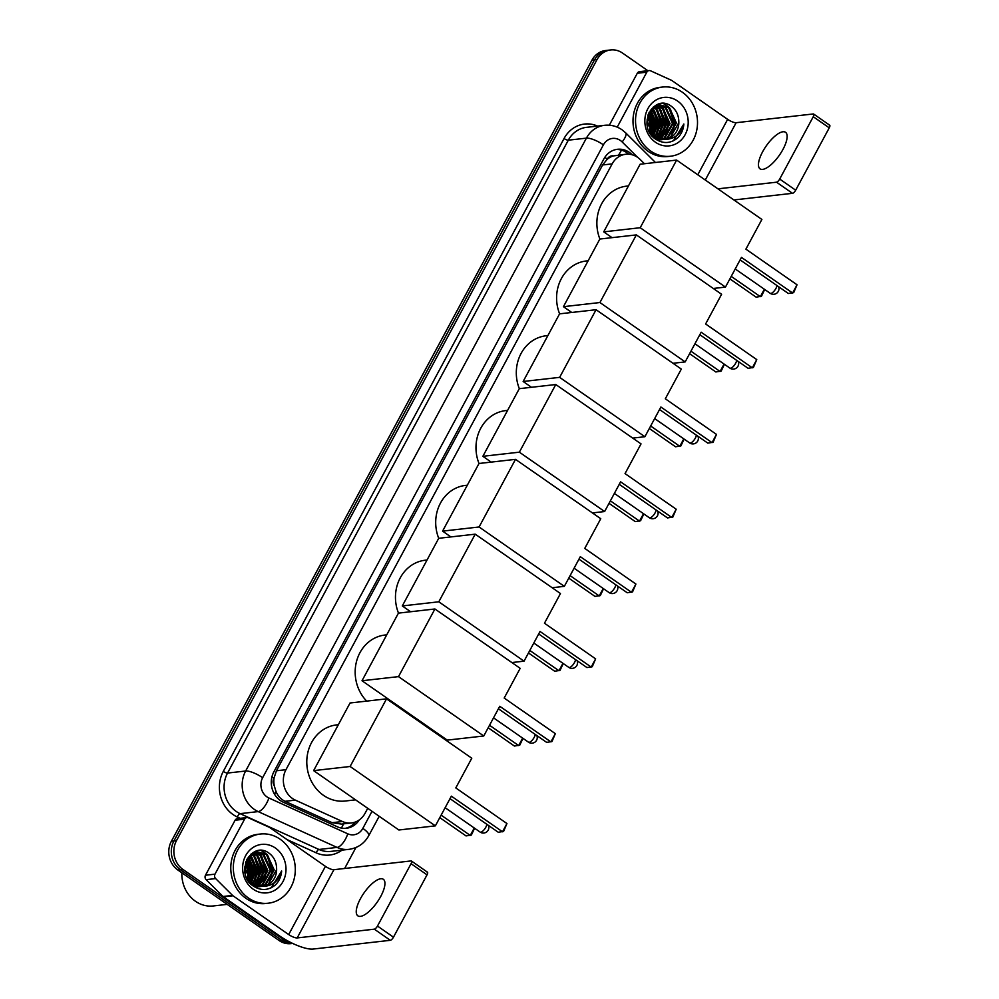 <?xml version="1.0" encoding="UTF-8"?>
<svg xmlns="http://www.w3.org/2000/svg" width="999" height="999" viewBox="0 0 999 999"><rect width="100%" height="100%" fill="white"/><g stroke="black" fill="none" stroke-linecap="round" stroke-linejoin="round"><path stroke-width="1.5" d="M644.455 163.736L640.272 159.578A20.892 18.569 83.5 0 0 637.649 157.38A20.892 18.569 83.5 0 0 625.786 154.258A20.892 18.569 83.5 0 0 612.162 163.886L285.964 769.692A20.892 18.569 83.5 0 0 295.367 800.137L342.47 821.515A20.892 18.569 83.5 0 0 351.398 822.964A20.892 18.569 83.5 0 0 365.035 813.336L367.732 808.316M274.275 785.838A20.892 18.569 -96.5 0 1 274.101 777.846L273.938 778.159A6.968 6.194 83.5 0 0 274.275 785.838L275.936 791.295C277.797 795.928 280.844 799.262 285.052 801.298L332.155 822.689L341.496 824.088L351.398 822.964M613.448 155.919A6.968 6.194 83.5 0 0 607.28 159.066L607.117 159.378A20.892 18.569 -96.5 0 1 613.448 155.919L625.786 154.258M607.117 159.378L602.622 164.972L276.423 770.766L274.101 777.846M415.734 719.18L416.133 718.443M291.758 942.994A20.892 18.569 -96.5 0 1 284.191 939.947L182.954 869.455L180.407 869.742A20.892 18.569 -96.5 0 1 173.926 840.958L594.505 59.865A20.892 18.569 -96.5 0 1 608.129 50.237A20.892 18.569 -96.5 0 0 594.505 59.865L173.926 840.958A20.892 18.569 -96.5 0 0 180.407 869.742L281.643 940.234L180.407 869.742L177.872 870.029A20.892 18.569 -96.5 0 1 171.391 841.245L591.97 60.152A20.892 18.569 -96.5 0 1 605.594 50.524L610.676 49.95A20.892 18.569 -96.5 0 1 622.527 53.059L647.864 70.704M292.657 943.418A20.892 18.569 -96.5 0 1 281.643 940.234A20.892 18.569 -96.5 0 0 292.657 943.418M292.695 943.443L290.959 943.63A20.892 18.569 -96.5 0 1 279.108 940.521L177.872 870.029M632.18 154.783L632.005 154.608A20.892 18.569 83.5 0 0 629.37 152.397A20.892 18.569 83.5 0 0 617.519 149.288A20.892 18.569 83.5 0 0 603.883 158.916L273.888 771.79A20.892 18.569 83.5 0 0 283.291 802.234L337.45 826.822A20.892 18.569 83.5 0 0 346.378 828.271A20.892 18.569 83.5 0 0 359.253 819.942M616.246 149.488A20.892 18.569 -96.5 0 1 626.835 152.697A20.892 18.569 -96.5 0 1 628.721 154.196M182.954 869.455A20.892 18.569 -96.5 0 1 176.461 840.671L597.04 59.578A20.892 18.569 -96.5 0 1 610.676 49.95M355.931 847.514L344.643 868.481M355.469 821.965A20.892 18.569 -96.5 0 1 345.105 828.371M782.954 149.425A22.278 8.054 -55.1 0 0 785.539 132.293A22.278 8.054 -55.1 0 0 762.649 151.736A22.278 8.054 -55.1 0 0 760.064 168.868A22.278 8.054 -55.1 0 0 782.954 149.425M617.22 127.135L646.815 72.178L637.3 73.252A3.484 3.097 -96.5 0 1 639.572 71.653L649.088 70.567A3.484 3.097 83.5 0 0 646.815 72.178M609.315 125.212L637.3 73.252M829.245 125.087A3.484 1.261 124.9 0 1 829.645 125.175A3.484 1.261 124.9 0 1 829.245 127.847L813.261 116.721A3.484 1.261 -55.1 0 0 813.661 114.048A3.484 1.261 -55.1 0 0 813.261 113.961L736.138 122.702A6.968 1.961 28.3 0 1 727.647 119.356L671.927 80.557A3.484 3.097 83.5 0 0 671.44 80.282L650.574 70.804A3.484 3.097 83.5 0 0 649.088 70.567M795.679 190.197A3.484 1.261 124.9 0 1 792.507 193.319L776.523 182.193A3.484 1.261 -55.1 0 0 779.695 179.071L795.679 190.197L829.245 127.847M733.915 199.962L792.507 193.319M779.695 179.071L813.261 116.721M776.523 182.193L717.919 188.836M650.686 151.049A34.815 30.944 -96.5 0 1 636.176 113.674A34.815 30.944 -96.5 0 1 662.599 87.05A34.815 30.944 -96.5 0 1 682.354 92.233A34.815 30.944 -96.5 0 1 696.865 129.608A34.815 30.944 -96.5 0 1 670.441 156.244A34.815 30.944 -96.5 0 1 650.686 151.049M670.441 156.244L667.906 156.531A34.815 30.944 -96.5 0 1 648.151 151.336A34.815 30.944 -96.5 0 1 633.641 113.961A34.815 30.944 -96.5 0 1 660.052 87.338L662.599 87.05M677.522 138.049C681.293 134.328 683.403 129.658 683.853 124.013C680.843 134.341 674.3 139.473 664.235 139.385A17.408 15.472 -96.5 0 0 665.309 139.298A17.408 15.472 -96.5 0 0 678.808 121.304C678.608 115.147 676.298 110.277 671.89 106.693C653.833 91.958 635.963 126.673 655.431 138.998C663.099 143.956 670.454 143.644 677.522 138.049M677.609 101.061A24.376 21.653 -96.5 0 1 685.164 134.628A24.376 21.653 -96.5 0 1 655.431 142.233A24.376 21.653 -96.5 0 1 647.876 108.654A24.376 21.653 -96.5 0 1 677.609 101.061M661.375 139.748L662.961 139.485M663.348 139.385L667.182 137.812L675.636 123.052L668.581 107.605L659.44 104.932M655.057 138.724L663.361 139.473M663.748 139.398L667.981 137.725L676.423 122.964L669.38 107.517L659.839 104.883L654.407 106.768L647.027 121.416L655.132 136.738L664.235 139.385M661.725 139.261L664.01 138.174L672.452 123.414L665.409 107.967L657.866 105.257M659.003 140.022L660.177 139.835M660.576 139.748L661.75 139.435M662.137 139.311L664.81 138.087L673.251 123.327L666.208 107.88L658.254 105.157M660.077 138.948L669.28 123.776L662.237 108.329L656.318 105.794M660.489 139.048L661.625 138.449L670.079 123.676L663.024 108.229L656.705 105.644M658.416 138.436L666.108 124.126L659.065 108.679L654.795 106.543M657.317 139.41L658.453 138.811M658.828 138.586L666.907 124.038L659.852 108.591L655.169 106.331M656.718 137.687L662.936 124.488L655.893 109.041L653.296 107.542M657.142 137.887L663.736 124.4L656.68 108.953L653.671 107.268M654.994 136.651L659.765 124.85L651.835 108.816M655.431 136.938L660.551 124.763L653.508 109.316L652.197 108.466M653.234 135.277L656.593 125.212L650.424 110.452M653.683 135.652L657.379 125.125L650.774 110.002M651.41 133.379L653.421 125.574L649.063 112.612M651.872 133.916L654.208 125.474L649.387 112M649.487 130.582L650.249 125.924L647.802 115.697M649.987 131.418L651.036 125.837L648.101 114.785M647.839 126.686L647.065 119.83M659.839 104.883L653.109 107.193M649.2 131.518L654.333 136.838L664.422 139.398M657.467 105.257L656.268 105.295M657.854 105.17L655.694 105.357M656.655 105.245L655.594 105.407M655.906 105.732L655.182 105.657M656.293 105.594L655.394 105.532M664.934 139.336L670.354 137.45L678.808 122.69L678.808 121.304M651.273 133.217L652.609 126.186L648.975 112.775M653.883 134.291L655.781 125.824L651.448 111.401M657.055 133.928L658.953 125.474L654.62 111.039M660.227 133.566L662.125 125.112L657.792 110.677M655.831 108.379L654.195 106.905M663.398 133.204L665.297 124.75L660.963 110.315M666.57 132.855L668.468 124.388L664.148 109.965M662.175 107.667L659.552 105.444M658.865 104.995L657.804 104.371M672.926 132.13L674.824 123.676L670.491 109.241M668.531 106.943L663.91 103.521M651.011 132.879L652.21 126.236L648.788 113.149M653.109 135.152L655.381 125.874L650.349 110.539M655.806 135.702L658.553 125.512L653.121 109.715M658.978 135.352L661.725 125.15L656.306 109.353M654.745 107.755L653.945 107.068M662.162 134.99L664.909 124.8L659.477 108.991M665.334 134.628L668.081 124.438L662.649 108.629M661.088 107.043L658.953 105.357M658.491 105.045L657.517 104.47M671.678 133.903L674.425 123.714L668.993 107.917M667.432 106.319L663.348 103.484M673.438 140.784L683.853 124.013M599.899 239.036A38.299 34.028 -96.5 0 1 626.648 186.139L628.446 185.939M741.458 257.392L792.607 293.007L797.04 284.777L745.891 249.151L761.887 219.443L676.635 160.077L640.209 227.722L725.461 287.088L741.458 257.392M740.109 259.89L788.361 293.494L793.681 292.645L797.04 284.777M725.461 287.088L713.286 288.474M640.209 227.722L603.721 231.868L612.037 237.662M603.721 231.868L640.134 164.223L676.635 160.077M764.697 289.473L761.438 296.303L756.118 297.14L729.882 278.883M764.36 289.235L760.364 296.666L731.231 276.373M559.615 313.848A38.299 34.028 -96.5 0 1 586.363 260.964L588.161 260.751M701.173 332.205L752.322 367.819L756.755 359.59L705.606 323.963L721.603 294.268L636.351 234.902L599.924 302.535L685.177 361.9L701.173 332.205M699.824 334.702L748.076 368.306L753.396 367.457L756.755 359.59M685.177 361.9L673.001 363.286M599.924 302.535L563.436 306.681L571.753 312.475M563.436 306.681L599.85 239.036L636.351 234.902M724.412 364.285L721.153 371.116L715.833 371.965L689.597 353.696M724.075 364.061L720.079 371.478L690.946 351.186M519.33 388.661A38.299 34.028 -96.5 0 1 546.078 335.776L547.877 335.577M660.888 407.018L712.037 442.632L716.483 434.403L665.322 398.788L681.318 369.081L596.066 309.715L559.64 377.36L644.892 436.725L660.888 407.018M659.54 409.528L707.791 443.119L713.111 442.27L716.483 434.403M644.892 436.725L632.717 438.099M559.64 377.36L523.151 381.493L531.468 387.287M523.151 381.493L559.577 313.848L596.066 309.715M684.128 439.098L680.868 445.929L675.549 446.778L649.313 428.509M683.791 438.873L679.795 446.291L650.661 426.011M479.083 526.985L564.335 586.351L580.319 556.655L631.48 592.27L635.913 584.04L584.752 548.414L600.749 518.718L515.496 459.353L479.083 526.985L442.582 531.131L479.008 463.486A38.299 34.028 -96.5 0 1 505.794 410.589L507.592 410.389M620.604 481.83L671.753 517.457L676.198 509.215L625.037 473.601L641.033 443.893L555.781 384.528L519.368 452.172L604.62 511.538L620.604 481.83M619.255 484.34L667.507 517.932L672.827 517.095L676.198 509.215M604.62 511.538L592.432 512.924M519.368 452.172L482.867 456.306L491.183 462.1M482.867 456.306L519.293 388.673L555.781 384.528M643.843 513.923L640.584 520.754L635.264 521.59L609.028 503.334M643.518 513.686L639.51 521.116L610.377 500.824M438.798 601.798L524.05 661.163L540.034 631.468L591.196 667.082L595.629 658.853L544.467 623.226L560.464 593.531L475.212 534.165L438.798 601.798L402.297 605.943L438.723 538.299A38.299 34.028 -96.5 0 1 465.509 485.414L467.307 485.202M578.97 559.153L627.222 592.757L632.542 591.908L635.913 584.04M564.335 586.351L552.147 587.737M442.582 531.131L450.899 536.925M479.008 463.486L515.496 459.353M603.558 588.736L600.299 595.566L594.979 596.403L568.756 578.146M603.234 588.498L599.238 595.928L570.104 575.636M398.489 613.111A38.299 34.028 -96.5 0 1 425.224 560.227L427.023 560.014M538.686 633.965L586.937 667.569L592.257 666.72L595.629 658.853M524.05 661.163L511.863 662.549M402.297 605.943L410.614 611.738M438.723 538.299L475.212 534.165M563.274 663.548L560.014 670.379L554.695 671.228L528.471 652.959M562.949 663.324L558.953 670.741L529.82 650.461M366.708 701.098A38.299 34.028 -96.5 0 1 356.668 660.901A38.299 34.028 -96.5 0 1 384.94 635.039L386.738 634.84M499.75 706.281L550.911 741.907L555.344 733.666L504.183 698.051L520.179 668.343L434.927 608.978L398.514 676.623L483.766 735.988L499.75 706.281M498.401 708.791L546.653 742.382L551.972 741.545L555.344 733.666M483.766 735.988L447.265 740.122L362.013 680.756L398.439 613.124L434.927 608.978M398.514 676.623L362.013 680.756M522.989 738.361L519.73 745.192L514.41 746.041L488.186 727.771M522.664 738.136L518.668 745.554L489.535 725.274M355.582 799.849L345.179 801.023A38.299 34.028 -96.5 0 1 323.451 795.316A38.299 34.028 -96.5 0 1 307.492 754.208A38.299 34.028 -96.5 0 1 336.551 724.912L338.349 724.712M451.361 796.153L502.509 831.78L506.943 823.538L455.794 787.924L471.79 758.216L386.538 698.85L350.112 766.495L435.364 825.861L451.361 796.153M450.012 798.663L498.264 832.254L503.583 831.418L506.943 823.538M435.364 825.861L398.876 829.994L313.624 770.629L350.037 702.996L386.538 698.85M350.112 766.495L313.624 770.629M474.6 828.246L471.341 835.064L466.021 835.913L439.785 817.644M474.263 828.009L470.267 835.426L441.133 815.147M380.744 896.415A22.278 8.054 -55.1 0 0 383.329 879.282A22.278 8.054 -55.1 0 0 360.439 898.713A22.278 8.054 -55.1 0 0 357.854 915.846A22.278 8.054 -55.1 0 0 380.744 896.415M214.997 874.15A3.484 3.097 83.5 0 0 215.634 878.583L232.542 895.404A3.484 3.097 83.5 0 0 232.979 895.766L223.464 896.852A3.484 3.097 -96.5 0 1 223.027 896.49L206.119 879.657A3.484 3.097 -96.5 0 1 205.482 875.236L214.997 874.15L244.605 819.155L235.09 820.241A3.484 3.097 -96.5 0 1 237.362 818.631L246.878 817.557A3.484 3.097 83.5 0 0 244.605 819.155M205.482 875.236L235.09 820.241M223.464 896.852L279.171 935.651A27.86 7.867 -151.7 0 0 313.187 949.05L390.297 940.309L374.313 929.17L297.202 937.924A6.968 1.961 28.3 0 1 288.699 934.564L232.979 895.766M427.035 872.077A3.484 1.261 124.9 0 1 427.435 872.164A3.484 1.261 124.9 0 1 427.035 874.837L411.051 863.71A3.484 1.261 -55.1 0 0 411.451 861.026A3.484 1.261 -55.1 0 0 411.051 860.938L333.928 869.692A6.968 1.961 28.3 0 1 325.437 866.345L269.718 827.547A3.484 3.097 83.5 0 0 269.231 827.272L248.376 817.794A3.484 3.097 83.5 0 0 246.878 817.557M374.313 929.17A3.484 1.261 -55.1 0 0 377.485 926.048L393.469 937.187L427.035 874.837M393.469 937.187A3.484 1.261 124.9 0 1 390.297 940.309M377.485 926.048L411.051 863.71M227.198 904.37L213.262 905.956A31.331 27.847 -96.5 0 1 195.479 901.285A31.331 27.847 -96.5 0 1 181.855 872.801M248.476 898.039A34.815 30.944 -96.5 0 1 233.966 860.663A34.815 30.944 -96.5 0 1 260.389 834.028A34.815 30.944 -96.5 0 1 280.145 839.222A34.815 30.944 -96.5 0 1 294.655 876.598A34.815 30.944 -96.5 0 1 268.232 903.221A34.815 30.944 -96.5 0 1 248.476 898.039M268.232 903.221L265.697 903.508A34.815 30.944 -96.5 0 1 245.941 898.326A34.815 30.944 -96.5 0 1 231.431 860.951A34.815 30.944 -96.5 0 1 257.854 834.315L260.389 834.028M275.312 885.027C279.083 881.318 281.194 876.635 281.656 870.991C278.634 881.33 272.09 886.45 262.025 886.363A17.408 15.472 -96.5 0 0 263.099 886.288A17.408 15.472 -96.5 0 0 276.598 868.293C276.398 862.137 274.088 857.254 269.68 853.67C251.623 838.935 233.754 873.663 253.222 885.988C260.889 890.946 268.244 890.621 275.312 885.027M275.399 848.039A24.376 21.653 -96.5 0 1 282.967 881.618A24.376 21.653 -96.5 0 1 253.222 889.21A24.376 21.653 -96.5 0 1 245.667 855.644A24.376 21.653 -96.5 0 1 275.399 848.039M259.166 886.737L260.751 886.463M261.139 886.375L264.972 884.802L273.426 870.029L266.371 854.582L257.23 851.922M252.847 885.701L261.151 886.463M261.538 886.375L265.771 884.702L274.213 869.942L267.17 854.495L257.63 851.872L252.198 853.758L244.817 868.406L252.922 883.728L262.025 886.363M259.515 886.25L261.8 885.151L270.254 870.391L263.199 854.944L255.657 852.247M256.793 887L257.979 886.812M258.366 886.737L259.54 886.425M259.927 886.288L262.6 885.064L271.041 870.304L263.998 854.857L256.056 852.147M257.867 885.926L267.07 870.753L260.027 855.306L254.108 852.784M258.279 886.026L259.428 885.426L267.869 870.666L260.826 855.219L254.495 852.622M256.206 885.414L263.898 871.116L256.855 855.668L252.585 853.533M255.107 886.388L256.243 885.788M256.618 885.564L264.698 871.028L257.642 855.581L252.959 853.321M254.508 884.664L260.727 871.478L253.684 856.031L251.086 854.52M254.932 884.877L261.526 871.378L254.47 855.943L251.461 854.245M252.784 883.64L257.555 871.827L249.625 855.793M253.222 883.928L258.354 871.74L251.298 856.293L249.987 855.444M251.024 882.254L254.383 872.189L248.214 857.429M251.473 882.641L255.17 872.102L248.564 856.98M249.201 880.369L251.211 872.552L246.853 859.59M249.663 880.906L251.998 872.464L247.178 858.99M247.277 877.559L248.039 872.914L245.592 862.674M247.777 878.396L248.826 872.826L245.891 861.775M245.629 873.675L244.855 866.807M257.63 851.872L250.899 854.17M246.99 878.508L252.123 883.815L262.213 886.388M255.257 852.234L254.058 852.272M255.644 852.147L253.484 852.334M254.458 852.222L253.384 852.397M253.709 852.721L252.984 852.634M254.083 852.572L253.184 852.509M262.725 886.325L268.144 884.44L276.598 869.679L276.598 868.293M249.063 880.194L250.399 873.176L246.765 859.752M251.673 881.268L253.571 872.814L249.238 858.378M254.845 880.918L256.743 872.452L252.41 858.029M258.017 880.556L259.915 872.09L255.582 857.666M253.621 855.369L251.985 853.895M261.189 880.194L263.087 871.727L258.753 857.304M264.373 879.832L266.271 871.378L261.938 856.942M259.977 854.644L257.342 852.422M256.656 851.972L255.594 851.348M270.717 879.108L272.615 870.653L268.281 856.218M266.321 853.92L261.701 850.499M248.801 879.869L250 873.213L246.578 860.127M250.899 882.142L253.172 872.864L248.139 857.529M253.596 882.691L256.343 872.502L250.911 856.692M256.78 882.329L259.515 872.139L254.096 856.33M252.535 854.744L251.736 854.058M259.952 881.967L262.7 871.777L257.267 855.981M263.124 881.605L265.871 871.415L260.439 855.619M258.878 854.02L256.743 852.334M256.281 852.035L255.307 851.46M269.468 880.893L272.215 870.703L266.783 854.894M265.222 853.308L261.139 850.461M271.228 887.761L281.656 870.991M274.575 794.317A20.892 8.454 -65.6 0 0 275.936 791.295M607.28 159.066A20.892 5.894 -151.7 0 0 604.782 157.405M618.531 155.082A20.892 6.406 -45.1 0 0 621.415 150.112M341.396 828.084A20.892 8.454 -65.6 0 0 343.556 823.85M273.938 778.159A20.892 5.894 -151.7 0 0 271.953 776.822M602.622 164.972L612.162 163.886M332.155 822.689L342.47 821.515M285.052 801.298L295.367 800.137M276.423 770.766L285.964 769.692M171.391 841.245L176.461 840.671M591.97 60.152L597.04 59.578M279.108 940.521L284.191 939.947M637.637 157.367L622.152 141.958A13.924 12.375 83.5 0 0 620.404 140.497A13.924 12.375 83.5 0 0 603.408 144.83L262.637 777.709A13.924 12.375 83.5 0 0 266.958 796.89A13.924 12.375 83.5 0 0 268.906 798.001L347.789 833.828A13.924 12.375 83.5 0 0 362.837 828.371L372.028 811.3M347.789 833.828A13.924 5.644 -65.6 0 1 337.05 847.414L258.179 811.6A27.86 24.75 -96.5 0 1 254.283 809.377A27.86 24.75 -96.5 0 1 245.642 771.016L586.401 138.137A27.86 24.75 -96.5 0 1 604.582 125.3L586.488 127.348A27.86 24.75 83.5 0 0 568.319 140.185L227.547 773.064A27.86 24.75 83.5 0 0 236.189 811.425A27.86 24.75 83.5 0 0 240.085 813.648L318.968 849.475A27.86 24.75 83.5 0 0 330.881 851.398L348.963 849.35A27.86 24.75 -96.5 0 1 337.05 847.414L318.968 849.475A3.484 1.411 114.4 0 0 316.283 852.871L286.975 839.56M240.185 818.306L237.4 817.045A31.331 27.847 -96.5 0 1 223.301 771.39L564.06 138.511A3.484 0.987 -151.7 0 0 568.319 140.185L586.401 138.137A13.924 3.934 28.3 0 1 603.408 144.83M237.4 817.045A3.484 1.411 114.4 0 1 240.085 813.648L258.179 811.6A13.924 5.644 -65.6 0 0 268.906 798.001M564.06 138.511A31.331 27.847 -96.5 0 1 597.577 126.086M341.97 850.149A31.331 27.847 -96.5 0 1 316.283 852.871M262.637 777.709A13.924 3.934 28.3 0 0 245.642 771.016L227.547 773.064A3.484 0.987 -151.7 0 1 223.301 771.39M420.017 722.165L420.417 721.428M362.837 828.371A13.924 3.934 28.3 0 1 368.743 835.701L379.195 816.295M622.152 141.958A13.924 4.271 -45.1 0 0 625.636 132.805L655.444 162.487M705.282 180.032L736.138 122.702M697.777 174.813L727.647 119.356M735.227 268.956L770.204 293.306A5.569 2.01 -55.1 0 0 770.853 293.431A5.569 2.01 -55.1 0 0 775.923 288.449A5.569 2.01 -55.1 0 0 776.947 285.539M694.942 343.768L729.919 368.119A5.569 2.01 -55.1 0 0 730.569 368.256A5.569 2.01 -55.1 0 0 735.639 363.261A5.569 2.01 -55.1 0 0 736.663 360.364M654.657 418.581L689.635 442.932A5.569 2.01 -55.1 0 0 690.284 443.069A5.569 2.01 -55.1 0 0 695.354 438.074A5.569 2.01 -55.1 0 0 696.378 435.177M614.385 493.406L649.35 517.757A5.569 2.01 -55.1 0 0 649.999 517.882A5.569 2.01 -55.1 0 0 655.069 512.887A5.569 2.01 -55.1 0 0 656.093 509.989M574.1 568.219L609.065 592.569A5.569 2.01 -55.1 0 0 609.715 592.707A5.569 2.01 -55.1 0 0 614.785 587.712A5.569 2.01 -55.1 0 0 615.809 584.802M533.816 643.031L568.781 667.382A5.569 2.01 -55.1 0 0 569.43 667.519A5.569 2.01 -55.1 0 0 574.5 662.524A5.569 2.01 -55.1 0 0 575.536 659.627M493.531 717.844L528.496 742.195A5.569 2.01 -55.1 0 0 529.145 742.332A5.569 2.01 -55.1 0 0 534.215 737.337A5.569 2.01 -55.1 0 0 535.252 734.44M445.129 807.716L480.107 832.067A5.569 2.01 -55.1 0 0 480.756 832.204A5.569 2.01 -55.1 0 0 485.826 827.209A5.569 2.01 -55.1 0 0 486.85 824.312M297.202 937.924L333.928 869.692M288.699 934.564L325.437 866.345M223.027 896.49L232.542 895.404M215.634 878.583L206.119 879.657M625.636 132.805L622.015 129.783C616.708 126.161 610.901 124.663 604.582 125.3M348.963 849.35C357.717 848.101 364.31 843.543 368.743 835.701M427.185 727.16L427.584 726.423M829.645 125.175L813.661 114.048M770.204 293.306A5.569 5.569 0 0 0 778.558 286.663M729.919 368.119A5.569 5.569 0 0 0 738.273 361.476M689.635 442.932A5.569 5.569 0 0 0 697.989 436.288M649.35 517.757A5.569 5.569 0 0 0 657.704 511.113M609.065 592.569A5.569 5.569 0 0 0 617.419 585.926M568.781 667.382A5.569 5.569 0 0 0 577.135 660.739M403.971 709.977L402.709 710.114M528.496 742.195A5.569 5.569 0 0 0 536.85 735.551M480.107 832.067A5.569 5.569 0 0 0 488.461 825.436M427.435 872.164L411.451 861.026"/></g></svg>
